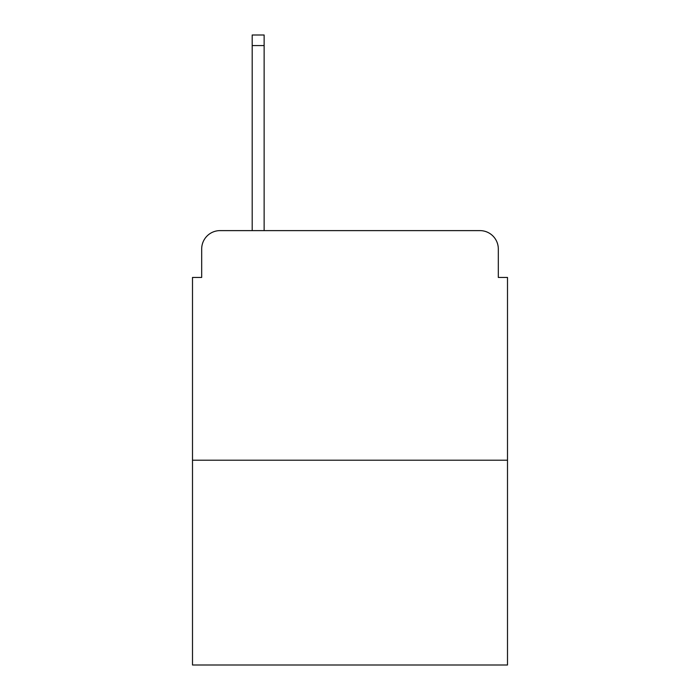 <?xml version="1.0" encoding="UTF-8"?>
<svg xmlns="http://www.w3.org/2000/svg" width="700" height="700" viewBox="0 0 700 700"><rect width="100%" height="100%" fill="white"/><g stroke="black" fill="none" stroke-linecap="round" stroke-linejoin="round"><path stroke-width="1.05" d="M201.688 248.981L201.688 277.445L201.688 248.981A18.366 18.366 0 0 1 220.054 230.615L252.193 230.615L252.193 35L264.136 35L264.136 230.615L278.364 230.615M507.5 460.206L192.5 460.206L192.5 665L507.5 665L507.5 277.445L498.312 277.445L498.312 248.981A18.366 18.366 0 0 0 479.946 230.615L220.054 230.615M192.5 460.206L192.5 277.445L201.688 277.445M421.636 230.615L479.946 230.615M498.312 277.445L498.312 248.981M252.193 45.561L264.136 45.561"/></g></svg>
